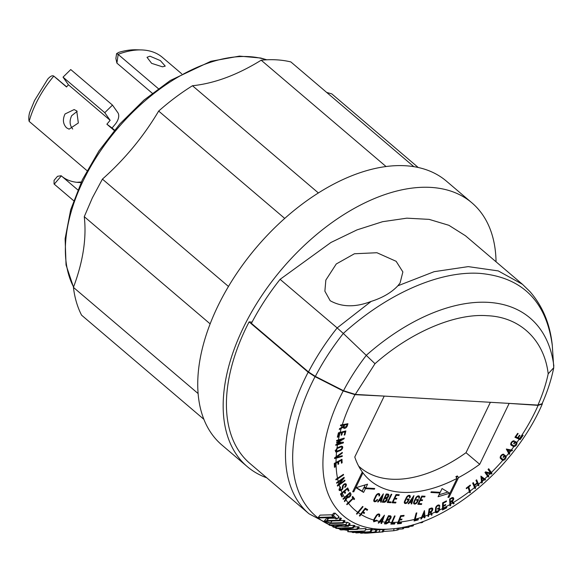 <?xml version="1.0" encoding="UTF-8"?>
<svg xmlns="http://www.w3.org/2000/svg" width="583" height="583" viewBox="0 0 583 583"><rect width="100%" height="100%" fill="white"/><g stroke="black" fill="none" stroke-linecap="round" stroke-linejoin="round"><path stroke-width="0.87" d="M112.483 105.093L117.868 112.723A10.902 6.406 130.4 0 1 114.895 124.616L112.06 127.998L106.886 124.201L110.151 120.309L68.422 84.768L63.037 77.138L70.754 69.552L112.483 105.093L104.772 112.679L110.151 120.309M66.651 86.845L53.774 76.111L66.535 86.984L68.422 84.768M72.715 129.04C69.632 125.258 69.282 120.812 71.68 115.682L77.182 111.338M87.02 170.659L29.15 121.373A83.311 48.943 130.4 0 1 53.774 76.111L58.657 80.046M114.545 130.118L112.06 127.998M114.246 130.475L106.886 124.201M76.73 110.908L78.341 122.991L69.078 129.164L66.593 127.845C62.979 124.084 62.461 119.464 65.048 113.969L74.143 109.568L76.73 110.908M308.167 372.194L249.101 321.896A169.114 99.35 130.4 0 0 249.961 463.5L309.026 513.798A169.114 99.35 -49.6 0 1 308.167 372.194L315.046 376.654L343.198 390.96L354.989 394.662L383.818 396.076M252.096 322.071L249.101 321.896M266.774 477.812A173.238 101.777 -49.6 0 1 247.287 466.64A173.238 101.777 -49.6 0 1 243.213 327.952A173.238 101.777 -49.6 0 1 471.924 202.855A173.238 101.777 -49.6 0 1 496.046 261.803M508.616 403.363L538.131 405.353L542.285 404.012L542.401 403.006M471.924 202.855L446.498 181.204A173.238 101.777 130.4 0 0 217.787 306.301A173.238 101.777 130.4 0 0 221.861 444.989L247.287 466.64M357.94 528.898L366.037 528.584L364.863 531.018L353.313 532.57L352.351 532.447L352.591 531.951M365.483 529.736L371.276 529.284A151.864 89.221 130.4 0 0 372.224 529.371L371.05 531.791L363.632 532.906L374.898 532.024A154.714 90.89 130.4 0 0 375.977 532.053L361.613 533.183A165.834 97.427 -49.6 0 1 360.542 533.146L367.96 532.039L356.694 532.92A165.834 97.427 -49.6 0 1 355.747 532.84L370.103 531.711A154.714 90.89 130.4 0 0 371.05 531.791M371.954 529.918L376.071 529.597A151.864 89.221 130.4 0 0 377.143 529.626L375.977 532.053M343.853 522.39L347.446 522.302A151.864 89.221 130.4 0 0 349.625 523.417L350.143 524.073L348.372 526.325L339.751 526.201L333.746 527.287A165.834 97.427 -49.6 0 1 332.878 526.894L338.767 525.808A160.675 94.395 -49.6 0 1 337.513 525.174L329.789 525.37A165.834 97.427 -49.6 0 1 329.038 524.962L345.683 524.547L347.446 522.302M349.006 525.523L354.173 525.37A151.864 89.221 130.4 0 0 354.996 525.677L353.225 527.943L343.474 529.51L356.614 529.08A154.714 90.89 130.4 0 0 357.576 529.364L340.815 529.925A165.834 97.427 -49.6 0 1 339.874 529.626L349.625 528.052L336.522 528.431A165.834 97.427 -49.6 0 1 335.699 528.111L352.402 527.637A154.714 90.89 130.4 0 0 353.225 527.943M354.005 526.952L358.407 526.806A151.864 89.221 130.4 0 0 359.361 527.083L357.576 529.364M318.289 517.361L333.454 516.968A155.719 91.48 -49.6 0 1 331.858 515.445L333.622 513.193L335.123 513.149A151.864 89.221 130.4 0 0 338.942 516.611L337.185 518.855L335.684 518.892A155.719 91.48 -49.6 0 1 334.081 517.529L318.923 517.923L318.289 517.361L320.052 515.117L332.368 514.789M339.816 520.568L344.291 520.459A151.864 89.221 130.4 0 0 345.012 520.91L343.256 523.148L331.195 523.447L324.075 521.275L325.831 519.03L328.681 518.316L334.817 518.163M337.783 518.09L340.742 518.017A151.864 89.221 130.4 0 0 341.419 518.52L339.663 520.757L327.602 521.056L325.693 521.53L330.474 522.995L342.534 522.703A154.714 90.89 130.4 0 0 343.256 523.148M377.019 529.889L380.109 529.641A151.864 89.221 130.4 0 0 383.169 529.546L390.646 528.985A148.359 87.159 -49.6 0 1 343.198 390.96M388.876 522.375L386.172 523.957L384.408 523.84L388.504 515.707L390.165 515.817A2.587 1.523 -49.6 0 1 390.77 516.042A2.587 1.523 -49.6 0 1 390.931 517.893A2.587 1.523 -49.6 0 1 389.24 519.861A2.675 1.574 -49.6 0 1 388.876 522.375A136.495 80.192 -49.6 0 0 391.689 522.434L394.472 515.977L395.077 515.962L391.827 523.417L394.917 523.345L394.538 524.037L390.836 524.117L391.689 522.434M382.259 521.807L381.574 523.534L380.998 523.439L381.53 522.164L379.839 521.88L378.768 523.075L378.192 522.98L384.437 515.175L382.259 521.807A136.495 80.192 130.4 0 0 385.356 522.157M376.727 520.801L373.703 521.8L373.601 519.992A2.653 1.56 -49.6 0 1 373.892 519.409L376.13 515.751A2.653 1.56 -49.6 0 1 379.431 514.199A2.653 1.56 -49.6 0 1 379.307 516.669L378.782 516.523A1.785 1.049 130.4 0 0 378.87 514.862A1.785 1.049 130.4 0 0 376.64 515.919L374.424 519.54A1.785 1.049 130.4 0 0 374.155 520.145L376.159 520.67A1.785 1.049 130.4 0 0 376.567 520.145L377.092 520.298A2.653 1.56 -49.6 0 1 376.727 520.801A136.495 80.192 130.4 0 0 379.584 521.384M361.103 514.527L359.806 516.079L359.354 515.817L365.198 508.187L367.684 509.615L367.166 510.307L365.126 509.141L363.078 511.881L364.623 512.77L364.105 513.463L362.56 512.574L361.103 514.527A136.495 80.192 130.4 0 0 373.601 519.992M358.254 512.646L356.876 514.155L356.468 513.856L362.641 506.438L363.056 506.744L358.254 512.646A136.495 80.192 130.4 0 0 360.666 514.257M348.503 503.326L346.987 504.689L346.674 504.273L352.919 498.152L352.103 497.073L352.715 496.461L354.617 498.99L354.012 499.602L353.232 498.567L348.503 503.326A136.495 80.192 130.4 0 0 357.838 512.348M345.952 499.777L344.64 501.62L344.342 501.125L347.023 497.11L346.579 496.373L343.249 499.31L342.972 498.859L350.04 492.431L350.82 493.721A2.587 1.523 -49.6 0 1 350.019 496.548A2.587 1.523 -49.6 0 1 347.381 497.518L345.952 499.777A136.495 80.192 130.4 0 0 348.182 502.918M342.316 493.262L341.398 494.005L342.593 496.49L341.893 496.993L340.457 494.02L347.694 487.913L348.998 490.616L348.357 491.17L347.286 488.955L344.742 491.156L345.551 492.832L344.91 493.393L344.101 491.717L342.316 493.262A136.495 80.192 130.4 0 0 344.568 497.539M341.091 490.463L339.175 490.507L339.933 487.373A2.653 1.56 -49.6 0 1 340.392 486.951L340.581 487.475A1.785 1.049 130.4 0 0 340.129 487.927A136.495 80.192 130.4 0 0 340.88 489.931A1.785 1.049 130.4 0 0 342.381 487.869L342.425 486.783A2.492 1.465 -49.6 0 1 343.839 484.335A2.492 1.465 -49.6 0 1 346.003 483.941A2.492 1.465 -49.6 0 1 344.808 487.432L344.619 486.907A1.625 0.955 130.4 0 0 345.435 484.604A1.625 0.955 130.4 0 0 344.028 484.859A1.625 0.955 130.4 0 0 343.11 486.455L343.066 487.541A2.653 1.56 -49.6 0 1 341.091 490.463A136.495 80.192 130.4 0 0 342.09 492.766M339.175 485.012L337.491 486.098L337.331 485.486L342.644 479.08L336.734 483.263L336.58 482.709L344.094 477.353L344.247 477.907L339.014 484.393L344.837 480.137L345.005 480.742L339.175 485.012A136.495 80.192 130.4 0 0 339.933 487.373M337.637 478.898L335.946 479.896L335.837 479.321L343.438 474.336L343.547 474.919L337.637 478.898A136.495 80.192 130.4 0 0 338.249 481.631M336.041 463.23L335.057 463.733L335.189 466.976L334.445 467.304L334.278 463.427L341.973 459.28L342.119 462.8L341.434 463.186L341.317 460.293L338.614 461.802L338.701 463.981L338.016 464.367L337.929 462.181L336.041 463.23A136.495 80.192 130.4 0 0 337.521 478.322M336.121 458.194L334.576 458.559L334.584 457.837L342.287 452.408L342.279 453.071L336.129 457.509L342.243 455.724L342.228 456.394L336.121 458.194A136.495 80.192 130.4 0 0 336.041 462.581M336.551 452.029L335.48 451.781L337.032 447.933A2.653 1.56 -49.6 0 1 337.506 447.693L340.902 446.338A2.653 1.56 -49.6 0 1 342.359 446.418A2.653 1.56 -49.6 0 1 342.425 448.538A2.653 1.56 -49.6 0 1 340.37 450.542L336.974 451.898A2.653 1.56 -49.6 0 1 336.551 452.029A136.495 80.192 130.4 0 0 336.187 456.802M337.484 444.851L335.75 445.31L335.888 444.603L341.033 443.014L336.559 443.087L336.668 442.512L341.696 439.567L336.551 441.163L336.69 440.457L344.232 438.066L344.094 438.773L338.125 442.359L343.438 442.22L343.307 442.927L337.484 444.851A136.495 80.192 130.4 0 0 337.032 447.933M339.904 433.184L338.985 433.395L338.067 437.061L337.346 437.184L338.439 432.797L345.872 430.932L344.874 434.925L344.218 435.1L345.034 431.828L342.418 432.513L341.806 434.991L341.142 435.166L341.762 432.688L339.904 433.184A136.495 80.192 130.4 0 0 338.359 440.005M341.186 428.447L339.291 429.467L339.546 428.665L343.504 426.37L343.868 425.182L340.45 425.743L340.669 425.014L347.942 423.71L347.3 425.794A2.587 1.523 -49.6 0 1 345.653 427.929A2.587 1.523 -49.6 0 1 343.7 428.133A2.587 1.523 -49.6 0 1 343.343 427.12L341.186 428.447A136.495 80.192 130.4 0 0 340.086 432.462M519.628 438.525L520.189 438.78L522.703 435.158L523.111 435.326L520.116 439.655L514.92 437.286L517.66 433.366L518.134 433.584L515.889 436.798L517.77 437.665L519.46 435.239L519.941 435.457L518.243 437.891L519.628 438.525A136.495 80.192 -49.6 0 0 538.131 405.353M516.873 442.49C517.157 444.53 516.152 445.915 513.849 446.636A2.653 1.56 -49.6 0 1 513.448 446.505L511.225 445.201A2.653 1.56 -49.6 0 1 511.087 445.106A2.653 1.56 -49.6 0 1 511.531 442.176A2.653 1.56 -49.6 0 1 514.395 440.967L513.871 441.659A1.785 1.049 130.4 0 0 511.947 442.475A1.785 1.049 130.4 0 0 511.648 444.443A1.785 1.049 130.4 0 0 511.743 444.508L513.966 445.813A1.785 1.049 130.4 0 0 514.388 445.908L516.341 443.226A1.785 1.049 130.4 0 0 516.188 443.029A1.785 1.049 130.4 0 0 516.093 442.963L515.161 442.417L514.126 443.801L513.681 443.539L515.241 441.462L516.611 442.264A2.653 1.56 -49.6 0 1 516.749 442.366A2.653 1.56 -49.6 0 1 516.873 442.49A136.495 80.192 -49.6 0 0 519.147 439.239M511.276 450.018L512.508 450.2L511.947 450.907L511.021 450.776L509.36 452.845L509.761 453.64L509.192 454.339L506.314 449.034L511.276 450.018A136.495 80.192 -49.6 0 0 513.849 446.636M506.11 456.438C506.095 458.704 504.973 460.016 502.743 460.381A2.653 1.56 -49.6 0 1 502.444 460.213A2.653 1.56 -49.6 0 1 502.429 460.198L500.542 458.478A2.653 1.56 -49.6 0 1 501.103 455.44A2.653 1.56 -49.6 0 1 504.004 454.449A2.653 1.56 -49.6 0 1 504.025 454.463L503.457 455.119A1.785 1.049 130.4 0 0 503.442 455.104A1.785 1.049 130.4 0 0 501.489 455.775A1.785 1.049 130.4 0 0 501.11 457.815L502.998 459.535A1.785 1.049 130.4 0 0 503.012 459.55A1.785 1.049 130.4 0 0 503.34 459.695L505.527 457.13A1.785 1.049 130.4 0 0 505.337 456.839L504.55 456.117L503.406 457.429L503.027 457.087L504.74 455.119L505.906 456.183A2.653 1.56 -49.6 0 1 506.11 456.438A136.495 80.192 -49.6 0 0 508.668 453.312M491.382 472.492L491.986 473.389L491.309 474.052L486.295 472.849L488.838 476.479L488.219 477.083L484.961 472.441L485.573 471.836L490.667 473.105L488.044 469.402L488.714 468.739L491.382 472.492A136.495 80.192 -49.6 0 0 502.743 460.381M484.641 478.905L485.552 479.569L484.896 480.159L484.218 479.671L482.272 481.412L482.323 482.462L481.66 483.052L480.909 476.136L484.641 478.905A136.495 80.192 -49.6 0 0 487.599 476.151M478.577 484.24L478.993 485.296L478.344 485.843L477.288 483.343L474.628 485.588L475.677 488.088L475.021 488.627L472.667 483.161L473.316 482.615L474.409 485.092L477.069 482.841L475.976 480.37L476.624 479.824L478.577 484.24A136.495 80.192 -49.6 0 0 481.573 481.645M470.073 491.075L470.379 492.278L469.716 492.781L468.127 487.373L466.393 488.685L466.225 488.146L470.284 485.071L470.452 485.61L468.79 486.871L470.073 491.075A136.495 80.192 -49.6 0 0 474.591 487.526M453.392 502.488L454.157 503.472L453.406 503.909L451.665 501.708L450.542 502.357L450.674 505.505L449.989 505.898L449.61 499.033L451.555 497.904A2.587 1.523 -49.6 0 1 453.363 497.795A2.587 1.523 -49.6 0 1 452.372 501.22L453.392 502.488A136.495 80.192 -49.6 0 0 469.41 491.578M443.269 508.187L443.233 509.046L446.724 507.239L446.658 507.837L442.482 509.994L442.621 502.845L446.425 500.884L446.418 501.54L443.299 503.144L443.284 505.716L445.645 504.499L445.638 505.148L443.277 506.365L443.269 508.187A136.495 80.192 -49.6 0 0 449.981 504.506M439.393 510.132C437.818 512.727 436.463 513.361 435.326 512.027A2.653 1.56 -49.6 0 1 435.304 511.539L435.596 508.157A2.653 1.56 -49.6 0 1 437.141 505.599A2.653 1.56 -49.6 0 1 439.407 505.206A2.653 1.56 -49.6 0 1 439.764 506.314L439.086 506.612A1.785 1.049 130.4 0 0 438.839 505.869A1.785 1.049 130.4 0 0 437.316 506.131A1.785 1.049 130.4 0 0 436.281 507.851L435.982 511.233A1.785 1.049 130.4 0 0 436.04 511.706L438.678 510.475A1.785 1.049 130.4 0 0 438.788 509.987L438.912 508.573L437.549 509.17L437.607 508.5L439.655 507.596L439.473 509.68A2.653 1.56 -49.6 0 1 439.393 510.132A136.495 80.192 -49.6 0 0 442.584 508.536M435.647 512.61L435.326 512.027A136.495 80.192 -49.6 0 1 431.668 513.608L432.098 514.906L431.354 515.197L430.334 512.333L429.226 512.763L428.643 516.254L427.966 516.516L429.117 508.908L431.056 508.157A2.587 1.523 -49.6 0 1 432.448 508.252A2.587 1.523 -49.6 0 1 431.056 511.983L431.668 513.608M424.912 516.21L424.949 517.653L424.256 517.886L424.242 516.815L422.187 517.507L421.545 518.797L420.846 519.03L424.446 510.591L424.912 516.21A136.495 80.192 -49.6 0 0 428.279 514.964M415.242 519.198L414.972 520.138L418.339 519.249L418.098 519.912L414.068 520.976L416.16 513.062L416.816 512.887L415.242 519.198A136.495 80.192 -49.6 0 0 421.677 517.303M398.779 522.12L398.371 523.097L401.556 522.791L401.213 523.476L397.402 523.84L400.623 515.722L404.085 515.394L403.808 516.137L400.966 516.4L399.851 519.322L402 519.118L401.716 519.854L399.566 520.058L398.779 522.12A136.495 80.192 -49.6 0 0 414.579 519.366M394.837 498.246L396.848 498.37L396.491 499.106L394.48 498.99L392.993 502.058L395.981 502.233L395.624 502.976L392.053 502.765L396.025 494.552L399.268 494.741L398.91 495.484L396.251 495.324L394.837 498.246L394.407 497.889M411.124 503.88L411.474 502.546L409.689 502.444L408.77 503.741L408.166 503.705L413.915 495.601L411.729 503.916L411.124 503.88M420.62 499.755L422.631 499.871L422.274 500.615L420.263 500.491L418.783 503.566L421.764 503.741L421.407 504.477L417.843 504.273L421.808 496.06L425.051 496.25L424.694 496.986L422.034 496.833L420.62 499.755L420.197 499.391M438.095 496.738L439.91 492.992L430.91 492.467L431.231 491.797L440.231 492.322L442.067 488.525L449.733 493.196L438.095 496.738M363.61 492.387L355.936 487.716L367.574 484.174L365.738 487.978L374.738 488.503L374.41 489.166L365.417 488.641L363.61 492.387L362.167 491.163L363.974 487.417L365.417 488.641M376.429 495.732L374.636 499.427A1.785 1.049 130.4 0 0 374.68 500.855A1.785 1.049 130.4 0 0 377.041 499.565L377.624 499.602A2.653 1.56 -49.6 0 1 374.118 501.518A2.653 1.56 -49.6 0 1 374.046 499.405L375.853 495.681A2.653 1.56 -49.6 0 1 379.344 493.779A2.653 1.56 -49.6 0 1 379.409 495.907L378.826 495.871A1.785 1.049 130.4 0 0 378.782 494.442A1.785 1.049 130.4 0 0 376.429 495.732L376.013 495.382M384.022 502.298L382.251 502.189L386.223 493.983L387.892 494.078A2.587 1.523 -49.6 0 1 388.504 494.311A2.587 1.523 -49.6 0 1 388.664 496.148A2.587 1.523 -49.6 0 1 386.988 498.122A2.675 1.574 -49.6 0 1 386.565 500.724A2.675 1.574 -49.6 0 1 384.022 502.298L382.732 501.198M407.174 499.733L407.532 498.99L409.281 499.092L408.18 501.365A2.653 1.56 -49.6 0 1 404.668 503.304A2.653 1.56 -49.6 0 1 404.595 501.191L406.38 497.496A2.653 1.56 -49.6 0 1 409.9 495.565A2.653 1.56 -49.6 0 1 409.958 497.693L409.375 497.656A1.785 1.049 130.4 0 0 409.332 496.228A1.785 1.049 130.4 0 0 406.97 497.525L405.185 501.22A1.785 1.049 130.4 0 0 405.229 502.641A1.785 1.049 130.4 0 0 407.597 501.344L408.34 499.799L407.174 499.733M416.473 500.272L416.83 499.536L418.579 499.638L417.486 501.912A2.653 1.56 -49.6 0 1 413.974 503.843A2.653 1.56 -49.6 0 1 413.901 501.737L415.686 498.042A2.653 1.56 -49.6 0 1 419.199 496.104A2.653 1.56 -49.6 0 1 419.264 498.232L418.674 498.195A1.785 1.049 130.4 0 0 418.638 496.767A1.785 1.049 130.4 0 0 416.269 498.071L414.484 501.766A1.785 1.049 130.4 0 0 414.535 503.18A1.785 1.049 130.4 0 0 416.896 501.883L417.639 500.338L416.473 500.272M380.568 502.094L380.918 500.761L379.132 500.659L378.207 501.956L377.602 501.919L383.359 493.816L381.173 502.131L380.568 502.094M391.769 494.304L388.154 501.774L391.142 501.948L390.785 502.692L387.214 502.48L391.186 494.275L391.769 494.304M509.025 403.655L479.707 464.301A134.702 79.135 -49.6 0 1 458.544 477.586L448.976 497.372L447.933 497.306L457.101 478.344A134.702 79.135 -49.6 0 1 362.983 472.908A134.702 79.135 -49.6 0 1 362.939 472.849L353.772 491.812L352.722 491.753L362.291 471.968A134.702 79.135 -49.6 0 1 354.777 457.006L384.095 396.36M490.383 402.292L466.014 452.7L479.707 464.301M358.625 466.079A131.27 77.124 130.4 0 0 466.014 452.7M348.685 529.663L347.716 531.667L354.194 532.199L352.351 532.447M347.716 531.667L364.863 531.018M360.811 532.6L360.542 533.146M376.071 529.597L374.898 532.024M371.276 529.284L370.103 531.711M356.045 532.213L355.747 532.84M383.293 531.477L393.663 530.741L394.064 528.65M393.663 530.741A154.714 90.89 130.4 0 0 397.016 530.144L398.378 529.736L398.706 528.001M422.945 521.494L422.806 522.237A154.714 90.89 130.4 0 1 421.684 522.689L421.837 521.902M419.119 522.856L421.684 522.689M412.414 524.948L412.181 526.165L413.281 525.8L413.507 524.627M409.31 526.34L412.181 526.165M330.233 523.439L329.038 524.962M334.161 525.254L332.878 526.894M345.683 524.547A154.714 90.89 130.4 0 0 347.862 525.662L348.372 526.325M340.902 528.307L339.874 529.626M358.407 526.806L356.614 529.08M354.173 525.37L352.402 527.637M336.777 526.748L335.699 528.111M335.123 513.149L333.359 515.401A154.714 90.89 130.4 0 0 337.185 518.855M331.858 515.445L333.359 515.401M409.419 525.757L409.157 527.112A154.714 90.89 130.4 0 1 408.064 527.44L408.333 526.034M403.764 527.702L408.064 527.44M403.888 527.047L403.574 528.664A154.714 90.89 130.4 0 1 402.489 528.934L402.809 527.265M398.48 529.189L402.489 528.934M324.075 521.275L326.925 520.561L338.985 520.262A154.714 90.89 130.4 0 0 339.663 520.757M344.291 520.459L342.534 522.703M340.742 518.017L338.985 520.262M364.696 532.942L364.564 533.212A165.834 97.427 -49.6 0 0 367.618 533.139L381.996 531.98L378.935 532.068L380.109 529.641M384.241 529.51L383.067 531.944L381.996 531.98L383.169 529.546M364.564 533.212L378.935 532.068M552.283 345.289L553.748 367.72C551.343 379.584 547.459 391.587 542.081 403.728L537.934 405.076L355.295 394.407L343.511 390.705L315.352 376.399L308.473 371.939L251.419 323.354C259.355 308.094 268.916 293.417 280.102 279.337L330.955 242.47L357.036 229.877L382.572 221.7L406.839 218.166L429.146 219.376L448.866 225.293L465.445 235.743L498.961 264.281M388.744 519.438L389.24 519.861M393.765 523.374L394.538 524.037M391.404 523.06L391.827 523.417M400.528 522.893L401.213 523.476M397.934 522.725L398.371 523.097M399.115 519.672L399.566 520.058M417.559 519.453L418.098 519.912M414.484 519.723L414.972 520.138M421.145 518.462L421.545 518.797M421.749 517.128L422.187 517.507M423.695 516.349L424.242 516.815M424.256 517.063L424.949 517.653M428.133 515.824L428.643 516.254M428.651 512.275L429.226 512.763M430.334 512.333L429.809 511.889M428.957 514.702A136.495 80.192 -49.6 0 0 430.932 513.907L432.098 514.906M429.175 508.886L429.7 509.338L429.321 512.078L430.582 511.59L431.056 511.983M446.25 507.487L446.658 507.837M442.584 508.493L443.233 509.046M442.599 505.789L443.277 506.365M449.996 504.929L450.674 505.505M449.792 501.715L450.542 502.357M451.665 501.708L451.206 501.322M451.993 502.116L454.157 503.472M451.963 500.87L452.372 501.22M452.335 501.919L451.643 501.067M469.359 491.411L470.379 492.278M474.336 486.943L475.677 488.088M473.199 484.371L474.628 485.588M477.288 483.343L476.887 483.001M477.645 484.152L478.993 485.296M481.594 481.842L482.323 482.462M481.463 480.72L482.272 481.412M482.279 478.067L484.218 479.671M482.309 478.038L484.896 480.159M483.067 478.607L483.599 478.126M486.841 475.087L488.838 476.479M487.009 474.919L485.129 472.274M486.295 472.849L485.355 472.048M489.917 472.048L491.986 473.389M491.309 474.052L490.004 472.937M500.855 458.755A2.653 1.56 130.4 0 0 501.97 458.661M508.048 452.189L509.761 453.64M507.574 451.329L509.36 452.845M509.782 449.719L511.021 450.776M510.795 449.923L511.947 450.907M510.73 444.406L511.531 444.873A2.653 1.56 130.4 0 0 512.515 444.96M515.146 442.14A2.653 1.56 130.4 0 0 515.197 441.52M520.116 439.655L518.374 437.95M517.85 437.556L518.243 437.891M396.491 499.106L395.529 498.29M395.821 494.967L396.251 495.324M397.949 494.668L398.91 495.484M394.662 502.16L395.624 502.976M392.57 501.701L392.993 502.058M394.05 498.625L394.48 498.99M409.689 502.444L409.302 502.109M410.519 501.73L411.474 502.546M411.234 503.486L411.729 503.916M408.377 503.406L408.77 503.741M422.274 500.615L421.32 499.799M421.611 496.468L422.034 496.833M423.739 496.169L424.694 496.986M420.452 503.661L421.407 504.477M418.354 503.202L418.783 503.566M419.84 500.134L420.263 500.491M439.043 492.256L439.91 492.992M439.043 494.785L447.912 492.081M356.322 487.599L362.167 491.163M363.974 487.417L365.162 487.483M373.55 488.43L374.41 489.166M365.191 484.903L364.302 486.747L365.738 487.978M378.957 495.521L379.409 495.907M378.221 493.961A2.653 1.56 130.4 0 0 378.272 493.582M373.747 500.491A2.653 1.56 130.4 0 0 374.118 500.382M385.735 498.174A2.675 1.574 130.4 0 0 385.793 497.722M386.493 497.693L386.988 498.122M387.367 494.479A2.587 1.523 130.4 0 0 387.425 494.049M407.488 499.077L408.34 499.799M409.514 497.306L409.958 497.693M408.77 495.747A2.653 1.56 130.4 0 0 408.821 495.368M404.303 502.276A2.653 1.56 130.4 0 0 404.668 502.16M416.794 499.616L417.639 500.338M418.813 497.853L419.264 498.232M418.077 496.293A2.653 1.56 130.4 0 0 418.128 495.907M413.602 502.816A2.653 1.56 130.4 0 0 413.974 502.706M379.132 500.659L378.739 500.323M379.978 499.966L380.918 500.761M380.67 501.701L381.173 502.131M377.813 501.62L378.207 501.956M387.731 501.416L388.154 501.774M389.823 501.876L390.785 502.692M490.15 471.822L488.27 469.177M472.981 483.875L474.409 485.092M468.375 486.514L468.79 486.871M470.036 485.26L470.452 485.61M467.712 487.016L468.127 487.373M445.164 504.747L445.638 505.148M442.606 505.14L443.284 505.716M442.825 502.743L443.299 503.144M445.944 501.132L446.418 501.54M438.409 508.143L438.912 508.573M438.678 510.475C437.695 512.027 436.82 512.435 436.04 511.706L435.333 511.204M438.256 505.024L439.764 506.314M400.966 519.213L401.716 519.854M399.399 518.928L399.851 519.322M400.506 516.013L400.966 516.4M403.05 515.496L403.808 516.137M381.574 523.534L381.129 523.162M376.159 520.67L374.315 521.18L374.155 520.145M378.892 516.327L379.307 516.669M362.174 512.246L362.56 512.574M359.806 516.079L359.419 515.751M362.364 511.983L364.105 513.463M362.692 511.546L363.078 511.881M364.739 508.806L365.126 509.141M364.958 508.507L367.166 510.307M356.876 514.155L356.49 513.827M352.839 498.232L353.232 498.567M352.482 497.576L354.617 498.99M352.7 497.357L352.321 496.854M346.98 497.175L347.381 497.518M346.579 496.373L346.178 496.031A2.587 1.523 130.4 0 0 346.783 495.878M343.7 491.374L344.101 491.717M341.398 494.005L340.982 493.648M343.766 491.316L345.551 492.832M344.342 490.813L344.742 491.156M346.885 488.612L347.286 488.955M347.453 489.297L348.998 490.616M340.88 489.931L339.794 489.888L340.129 487.927M340.581 487.475L340.18 487.133M344.546 480.348L345.005 480.742M338.628 484.065L339.014 484.393M343.824 477.55L344.247 477.907M343.117 474.555L343.547 474.919M337.47 461.787L337.929 462.181M335.057 463.733L334.555 463.31M337.98 463.368L338.701 463.981M338.155 461.408L338.614 461.802M340.858 459.9L341.317 460.293M341.39 462.188L342.119 462.8M341.653 455.899L342.228 456.394M335.691 457.152L336.129 457.517M341.857 452.714L342.279 453.071M342.505 442.242L343.307 442.927M337.674 441.98L338.125 442.359M343.54 438.292L344.094 438.773M341.157 432.178L341.762 432.688M338.985 433.395L338.417 432.907M341.295 434.561L341.806 434.991M341.82 432.003L342.418 432.513M344.429 431.311L345.034 431.828M344.371 434.488L344.874 434.925M342.899 426.741L343.343 427.12M343.117 426.61L344.262 427.47L343.62 425.998M362.939 472.849L362.283 471.982M458.544 477.586L457.305 475.947L455.862 476.705L457.101 478.344M353.006 491.163L353.772 491.812M448.218 496.723L448.976 497.372M456.518 477.572L457.305 475.947M515.496 436.463L515.889 436.798M515.314 436.725L518.28 438.088M513.732 443.466L514.126 443.801M514.774 442.082L515.161 442.417M516.341 443.226L514.388 445.908M513.871 441.659L513.076 440.981M504.157 455.789L504.55 456.117M502.998 459.535L500.236 457.13M505.527 457.13L503.34 459.695M343.212 424.621L343.868 425.182M337.499 436.58L338.067 437.061M341.135 439.086L341.696 439.567M340.202 442.308L341.033 443.014M334.402 466.313L335.189 466.976M342.644 479.08L342.228 478.723M340.989 495.12L342.593 496.49M378.396 522.762L378.768 523.075M379.453 521.552L379.839 521.88M379.999 520.859L381.53 522.164M318.405 192.973L192.477 85.737C180.854 92.974 169.58 101.42 158.663 111.069L284.737 218.428M192.477 85.737C214.427 83.456 237.332 74.945 261.191 60.202L386.077 166.556M413.872 166.687L290.859 61.929C281.757 59.728 271.867 59.145 261.191 60.202M326.669 92.427L331.778 93.87L418.266 167.525M198.103 393.547L73.429 287.383C74.675 297.738 77.393 307.001 81.569 315.163L203.861 419.301M73.429 287.383C83.099 261.563 86.707 237.995 84.265 216.672L210.142 323.871M228.47 286.464L102.419 179.119L92.376 197.841L84.265 216.672M102.419 179.119C124.777 159.254 143.52 136.568 158.663 111.069M355.236 532.06L352.941 531.681L359.981 531.404L355.236 532.06L355.462 531.587M346.36 525.698C347.06 526.187 346.586 526.456 344.939 526.507L340.436 525.859L339.014 525.137L344.939 524.984L346.71 526.136M380.699 532.09L368.915 533.037L380.16 532.111M308.473 371.939C316.409 356.679 325.97 342.002 337.156 327.916L280.102 279.337M355.295 394.407L375 363.697L343.307 333.447C332.419 347.198 323.099 361.511 315.352 376.399M553.748 367.72L548.195 373.805C544.231 340.013 520.029 316.948 487.235 315.709C455.083 313.158 410.527 332.208 375 363.697M481.026 477.091L483.803 479.357L481.041 477.222M507.931 271.918L499.165 264.456M552.32 345.646C546.402 301.265 522.23 277.173 479.809 273.376C439.473 270.68 387.309 293.635 343.307 333.447L337.156 327.916L371.145 301.411C355.492 307.46 341.835 307.226 330.175 300.719L324.877 291.194L325.846 280.073L336.274 263.968L354.413 253.765L376.931 252.731L396.149 261.308L402.875 271.94L400.062 283.017L397.839 285.816C391.419 292.608 382.521 297.804 371.145 301.411M386.514 519.781L386.937 520.145L385.939 522.208L385.414 523.191L385.006 522.842M385.414 523.191L386.952 523.235A14.48 10.713 -86.7 0 0 387.44 522.31L385.939 522.208M386.835 519.125L388.125 520.225L387.404 519.417M386.937 520.145L388.125 520.225L388.584 521.829L386.952 523.235M388.3 516.123L388.723 516.487L387.301 519.409L386.879 519.045M387.301 519.409L388.38 519.475L390.246 518.083L389.808 516.553L390.202 516.706L389.08 515.744M388.832 515.729L389.808 516.553L388.723 516.487M429.321 512.078L428.745 511.59M430.429 508.405L431.879 508.915L431.923 510.285L430.582 511.59M430.961 508.85L429.7 509.338M449.879 498.873L450.499 501.73L449.748 501.089M450.499 501.73L452.838 499.828L452.802 498.458L451.934 497.714M451.147 498.137L452.802 498.458M451.599 498.523L450.331 499.259M409.82 501.38L411.671 501.795L412.575 498.385L412.181 498.05M412.575 498.385L410.206 501.715M384.255 498.057L384.678 498.414L383.191 501.489L382.769 501.125M383.191 501.489L384.379 501.555L386.34 500.09L385.866 498.487L386.296 498.647L385.166 497.685M384.576 497.386L385.866 498.487L384.678 498.414M386.026 494.391L386.449 494.756L385.035 497.678L384.612 497.314M385.035 497.678L386.121 497.744L387.979 496.344L387.535 494.821L387.943 494.974L386.82 494.02M386.573 494.005L387.535 494.821L386.449 494.756M379.256 499.595L381.114 500.017L382.011 496.599L381.617 496.264M382.011 496.599L379.65 499.93M481.39 480.093L482.199 480.786L483.803 479.357M481.857 477.922L482.199 480.786M422.063 516.363L422.507 516.742L424.191 516.181L423.506 512.872M423.95 513.244L422.507 516.742M380.007 520.845L381.785 521.406L382.922 517.944L382.535 517.617M382.922 517.944L380.393 521.18M349.29 493.131L349.683 493.466L347.206 495.783L346.805 495.448M347.206 495.783L347.708 496.621L346.579 495.659M349.683 493.466L350.106 495.535L347.84 496.774L346.557 495.681M340.29 446.578L341.791 447.081L341.835 448.509L340.457 449.85L336.624 451.315L335.116 450.331M336.938 448.655L336.624 451.315L336.019 449.712L337.419 448.385L336.952 447.984M340.815 447.023L337.419 448.385M346.419 424.001L347.074 424.562L344.517 425.051L343.861 424.497M344.517 425.051L344.101 426.406M347.074 424.562L346.535 426.231L344.262 427.47M507.312 450.841L509.097 452.364L510.46 450.666L509.221 449.61M510.46 450.666L507.888 450.156L506.642 449.099M507.888 450.156L509.097 452.364M61.798 176.277A72.409 42.537 130.4 0 0 79.375 182.494A72.409 42.537 130.4 0 0 81.052 182.523M77.787 189.89L61.164 175.738L57.535 176.299L54.102 180.285M73.633 200.669L54.051 183.995A83.311 48.943 130.4 0 0 54.408 184.308L73.626 200.676M181.685 73.779L162.46 57.411A83.311 48.943 130.4 0 0 141.305 49.927A83.311 48.943 130.4 0 0 118.079 54.35L158.357 88.652M162.46 66.819L151.631 63.35L147.011 57.302L149.991 56.201L160.369 60.603L165.244 66.119L162.46 66.819M118.174 54.43L116.913 63.132L115.886 58.475L116.585 53.643L118.079 54.35M116.913 63.132L152.294 93.258M53.774 76.111C52.332 75.2 50.327 76.191 47.755 79.091L34.557 100.487L29.667 112.351C28.713 115.886 28.538 118.896 29.15 121.373M76.876 182.311L81.299 181.991M54.051 183.995L54.073 180.315M116.585 53.643L118.75 52.375A79.725 46.837 -49.6 0 1 136.152 49.788L141.305 49.927M104.772 112.679L63.037 77.138M348.379 530.29A166.49 97.813 -49.6 0 1 345.274 529.779M340.567 528.737A166.49 97.813 -49.6 0 1 339.153 528.358M336.209 527.462A166.49 97.813 -49.6 0 1 335.021 527.061M333.257 526.413A166.49 97.813 -49.6 0 1 330.634 525.349M329.235 524.715A166.49 97.813 -49.6 0 1 315.046 376.654M345.639 499.296A136.495 80.192 -49.6 0 1 344.837 497.999M338.825 483.817A136.495 80.192 -49.6 0 1 338.388 482.192M337.601 444.151A136.495 80.192 -49.6 0 1 337.783 443.102M338.016 441.776A136.495 80.192 -49.6 0 1 338.22 440.712M341.419 427.652A136.495 80.192 -49.6 0 1 342.061 425.524M354.989 394.662A136.495 80.192 130.4 0 0 342.287 424.796M490.055 473.79A136.495 80.192 -49.6 0 1 488.219 475.56M477.929 484.786A136.495 80.192 -49.6 0 1 475.247 487.002M452.648 502.932A136.495 80.192 -49.6 0 1 450.659 504.113M398.16 522.171A136.495 80.192 -49.6 0 1 392.293 522.434M397.387 528.205L397.016 530.144M349.625 523.417L347.862 525.662M326.925 520.561L328.681 518.316M332.084 520.947L330.474 522.995M386.172 523.957L384.962 522.922M438.861 509.163L439.473 509.68M504.71 455.163L505.906 456.183M513.448 446.505L511.531 444.873M374.636 499.427L374.213 499.063M405.185 501.22L404.762 500.855M406.555 497.175L406.97 497.525M407.757 501.008L408.18 501.365M414.484 501.766L414.061 501.402M415.861 497.714L416.269 498.071M417.056 501.548L417.486 501.912M435.982 511.233L435.377 510.715M435.771 507.421L436.281 507.851M374.424 519.54L374.024 519.198M376.239 515.576L376.64 515.919M349.691 492.759L350.82 493.721M342.418 486.987L343.066 487.541M342.593 486.018L343.11 486.455M336.187 451.227L336.974 451.898M339.853 450.098L340.37 450.542M346.819 425.386L347.3 425.794M514.884 441.936L516.093 442.963M500.243 457.079L501.11 457.815M343.511 390.705A147.98 86.94 -49.6 0 1 366.467 355.149A176.234 103.534 -49.6 0 1 553.85 366.088M537.934 405.076C542.605 394.443 546.023 384.022 548.195 373.805M340.436 525.859L341.04 525.086M397.839 285.816L434.146 271.678L468.258 266.62L498.261 270.913L522.499 284.329L506.955 271.088M266.409 59.809A153.227 90.022 130.4 0 0 83.099 180.941A153.227 90.022 130.4 0 0 73.575 287.004M387.44 522.31L388.256 522.353M61.353 175.898L54.241 184.155M309.026 513.798L335.83 527.95M337.499 528.409L340.297 529.08M344.006 529.816L348.299 530.457M390.646 528.985C446.702 525.363 514.855 467.799 542.285 404.012M374.68 500.855L373.805 500.105M378.782 494.442L377.908 493.692M405.229 502.641L404.354 501.89M409.332 496.228L408.457 495.477M414.535 503.18L413.653 502.437M418.638 496.767L417.756 496.024M438.839 505.869L437.964 505.118M374.315 521.187L373.455 520.451M378.87 514.862L377.988 514.111M345.435 484.604L344.589 483.883M339.794 489.888L338.876 489.108M516.188 443.029L514.891 441.921M503.012 459.55L501.089 457.917M431.886 508.915L431.019 508.172M341.791 447.081L340.917 446.33M552.305 345.479C550.126 324.09 542.664 306.119 529.918 291.558L522.499 284.329M73.509 287.179L66.047 264.981L65.121 238.739L70.681 209.814L82.385 179.71L98.964 150.917L119.872 123.917L144.052 100.036L170.316 80.476L210.864 61.288L239.496 56.114L260.681 58.016L266.81 59.794"/></g></svg>
